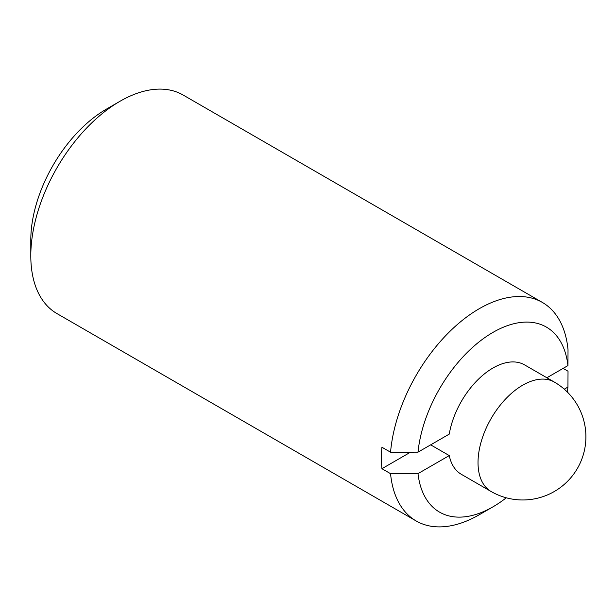<?xml version="1.0" encoding="UTF-8"?>
<svg xmlns="http://www.w3.org/2000/svg" width="616" height="616" viewBox="0 0 616 616"><rect width="100%" height="100%" fill="white"/><g stroke="black" fill="none" stroke-linecap="round" stroke-linejoin="round"><path stroke-width="0.92" d="M546.869 377.762L567.937 365.596L568.021 349.742A126.18 72.85 120 0 0 542.373 302.433L183.114 95.018A126.18 72.85 120 0 0 120.02 101.263L106.337 109.163A106.83 61.677 120 0 0 30.8 240.001L30.8 255.802A126.18 72.85 120 0 0 56.934 313.567L416.193 520.982A126.18 72.85 120 0 0 479.287 514.737L492.969 506.837A106.83 61.677 120 0 0 506.267 497.797M563.116 368.376L568.021 371.209L567.937 387.064L564.271 389.173M491.114 491.506A63.194 63.194 0 0 0 577.438 468.376A63.194 63.194 0 0 0 554.308 382.051A63.194 36.483 120 0 0 522.715 385.185A63.194 36.483 120 0 0 478.024 462.577A63.194 36.483 120 0 0 491.114 491.506L461.376 474.335A63.194 36.483 -60 0 1 449.264 455.578L418.002 473.619L390.552 473.673A126.18 72.85 120 0 0 416.193 520.982M390.552 473.673L381.928 468.699A126.18 72.85 -60 0 1 381.443 458.242A126.18 72.85 -60 0 1 381.928 447.231L390.552 452.206L418.002 452.159L449.264 434.111A63.194 36.483 -60 0 1 480.28 377.462A63.194 36.483 -60 0 1 524.57 364.88L554.308 382.051M449.264 455.578L430.676 444.844M418.002 473.619A106.83 61.677 120 0 0 492.969 506.837M567.328 392.03A106.83 61.677 120 0 0 567.937 387.064M381.928 468.699L410.541 452.175M542.373 302.433A126.18 72.85 120 0 0 449.488 331.801A126.18 72.85 120 0 0 390.552 452.206M120.02 101.263A126.18 72.85 120 0 0 30.8 255.802M567.937 365.596A106.83 61.677 120 0 0 492.969 332.386A106.83 61.677 120 0 0 418.002 452.159"/></g></svg>
